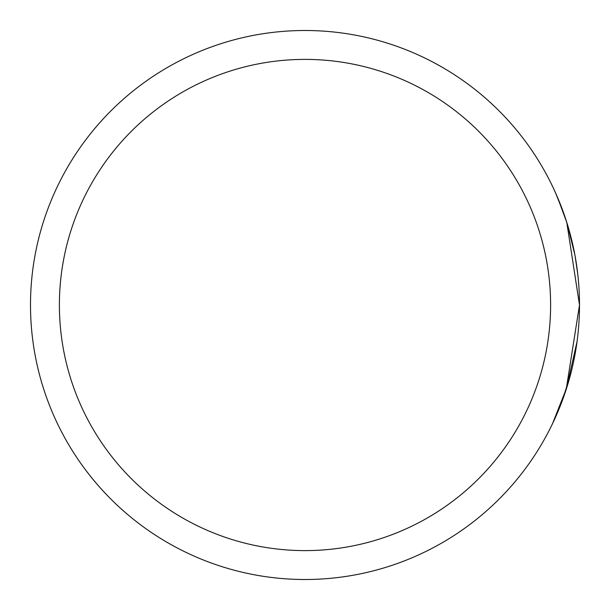 <?xml version="1.0" encoding="UTF-8"?>
<svg xmlns="http://www.w3.org/2000/svg" width="610" height="610" viewBox="0 0 610 610"><rect width="100%" height="100%" fill="white"/><g stroke="black" fill="none" stroke-linecap="round" stroke-linejoin="round"><path stroke-width="0.91" d="M579.5 306.045L579.5 305A274.5 274.5 0 0 1 305 579.5A274.5 274.5 0 0 1 30.5 305A274.5 274.5 0 0 1 305 30.5A274.5 274.5 0 0 1 579.5 305L566.202 389.401L556.625 414.701L552.477 423.775L566.736 387.739M577.784 274.332L575.108 256.101M574.864 254.782L567.087 223.39L563.945 213.912M565.683 219.013L569.519 231.648M573.789 249.284L573.339 247.18M575.268 256.97L575.779 259.974M576.442 264.138L577.525 272.121M577.083 341.364L566.492 388.501M566.324 389.012L562.45 400.229L570.884 373.228M564.25 214.773L555.702 193.195M553.468 188.322L557.502 197.327L566.789 222.444L579.5 305A274.5 274.5 0 0 0 305 30.5A274.5 274.5 0 0 0 30.5 305M567.163 223.641L566.286 220.858M59.391 305A245.609 245.609 0 0 0 305 550.609A245.609 245.609 0 0 0 550.609 305A245.609 245.609 0 0 0 305 59.391A245.609 245.609 0 0 0 59.391 305"/></g></svg>
